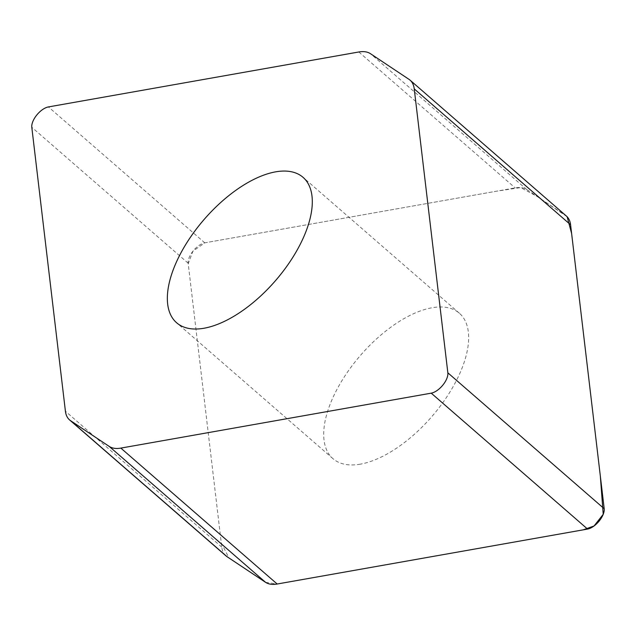 <?xml version="1.0" encoding="UTF-8"?>
<svg xmlns="http://www.w3.org/2000/svg" width="636" height="636" viewBox="0 0 636 636"><rect width="100%" height="100%" fill="white"/><g stroke="black" fill="none" stroke-linecap="round" stroke-linejoin="round"><path stroke-width="0.48" stroke-dasharray="3.18 2.39" d="M225.931 555.84A44.846 21.878 131 0 1 221.765 547.119L188.153 263.185A14.835 7.234 131 0 1 193.201 250.838A14.835 7.234 131 0 1 204.776 242.841L515.168 187.898A44.846 21.878 131 0 1 526.831 189.615L565.325 215.238A44.846 21.878 131 0 1 566.422 216.073M360.374 464.153A96.354 47.008 131 0 1 332.97 458.675A96.354 47.008 131 0 1 360.699 355.119A96.354 47.008 131 0 1 459.383 313.238A96.354 47.008 131 0 1 447.299 396.172A96.354 47.008 131 0 1 360.374 464.153M567.129 216.741L536.895 196.309L520.661 187.588L496.708 191.166L204.776 242.841L192.899 251.212L188.224 263.765L221.272 542.961L229.008 557.995M265.554 582.322L277.185 584.015M408.972 79.325L565.325 215.238M526.831 189.615L370.478 53.702M358.815 51.985L515.168 187.898M204.776 242.841L48.423 106.928M188.153 263.185L31.8 127.279M221.765 547.119L65.413 411.214M459.383 313.238L303.03 177.325M332.97 458.675L176.617 322.762"/><path stroke-width="0.95" d="M109.169 446.385A44.846 21.878 -49 0 0 120.832 448.102L431.224 393.159A14.835 7.234 -49 0 0 442.799 385.162A14.835 7.234 -49 0 0 447.847 372.815L414.235 88.881A44.846 21.878 -49 0 0 410.069 80.16A44.846 21.878 -49 0 0 408.972 79.325L370.478 53.702A44.846 21.878 -49 0 0 358.815 51.985L48.423 106.928A14.835 7.234 -49 0 0 36.848 114.933A14.835 7.234 -49 0 0 31.8 127.279L65.413 411.214A44.846 21.878 -49 0 0 69.578 419.927A44.846 21.878 -49 0 0 70.676 420.762L109.169 446.385L265.522 582.298L227.028 556.675A44.846 21.878 131 0 1 225.931 555.84L69.578 419.927M410.069 80.16L566.422 216.073A44.846 21.878 131 0 1 570.587 224.786L604.2 508.721A14.835 7.234 131 0 1 599.152 521.067A14.835 7.234 131 0 1 587.577 529.072L277.185 584.015A44.846 21.878 131 0 1 265.522 582.298M275.627 171.847A96.354 47.008 -49 0 0 188.701 239.828A96.354 47.008 -49 0 0 176.617 322.762A96.354 47.008 -49 0 0 204.021 328.24A96.354 47.008 -49 0 0 290.946 260.259A96.354 47.008 -49 0 0 303.03 177.325A96.354 47.008 -49 0 0 275.627 171.847M229.008 557.995L265.554 582.322M120.832 448.102L277.185 584.015L583.228 529.844L594.048 525.98L603.222 514.325L600.336 476.078L571.613 233.452L567.129 216.741M587.577 529.072L431.224 393.159M604.2 508.721L447.847 372.815M227.028 556.675L70.676 420.762M570.587 224.786L414.235 88.881"/></g></svg>
